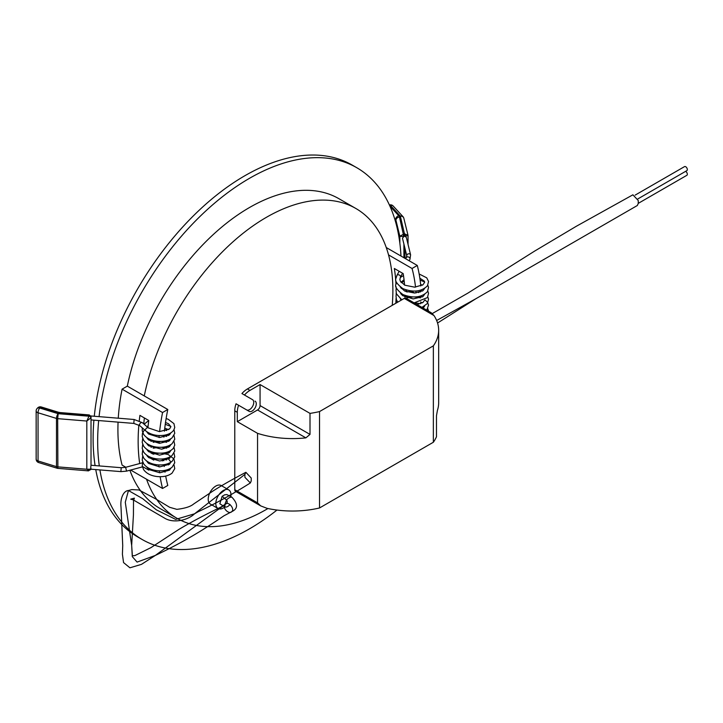 <?xml version="1.0" encoding="UTF-8"?>
<svg xmlns="http://www.w3.org/2000/svg" width="723" height="723" viewBox="0 0 723 723"><rect width="100%" height="100%" fill="white"/><g stroke="black" fill="none" stroke-linecap="round" stroke-linejoin="round"><path stroke-width="1.08" d="M432.309 313.547L467.98 293.059L534.668 251.071L576.24 226.317L632.896 194.812L638.255 200.533L638.255 203.461L637.334 205.504L476.041 298.626L437.56 323.009M237.307 412.309L234.776 410.845A17.885 10.33 -60 0 1 236.032 403.777L238.563 405.242A17.885 10.33 120 0 0 237.307 412.309L237.307 421.654L257.551 433.339L257.551 502.856L260.678 505.874L267.031 508.332A71.55 41.31 0 0 0 319.521 507.971L433.357 442.25A71.55 41.31 0 0 0 436.484 436.746L436.484 415.716L437.406 410.411A71.55 41.31 0 0 0 438.662 402.675L438.662 330.239A71.55 41.31 0 0 0 433.99 315.553L404.265 298.391L247.429 388.938L249.959 390.402A17.885 10.33 120 0 0 244.464 395.02L241.934 393.556A17.885 10.33 -60 0 1 247.429 388.938M260.488 505.766L235.517 491.351A3.579 2.07 -60 0 1 234.776 489.715L257.551 502.856M234.776 410.845L234.776 489.715M246.633 409.905A5.901 3.407 120 0 0 252.535 406.48A5.901 3.407 120 0 0 252.526 399.674L244.464 395.02M404.265 298.391A3.579 2.07 -60 0 1 406.055 298.21L431.215 312.734L433.99 315.553M244.898 474.378L244.898 477.297L250.357 482.955L251.224 480.949L251.224 478.03L245.883 472.3L244.898 474.378L194.559 513.791L175.689 519.403L156.304 509.814L142.702 498.68L128.45 490.528L125.287 502.259L131.667 545.395L132.3 556.629L137.09 562.096L155.318 555.436L225.693 504.076C228.36 501.039 235.282 509.055 231.694 511.703L231.658 511.721C229.236 514.731 222.015 508.233 224.898 504.455L225.693 504.076C227.393 502.973 227.673 501.617 226.534 499.991C228.441 497.912 230.221 496.972 231.866 497.189L231.884 497.207C238.129 503.886 238.066 508.721 231.694 511.703L224.013 515.761C201.943 530.827 183.389 542.069 155.318 555.436L141.482 564.356L129.923 567.799L123.552 562.584L122.413 554.261L122.729 545.594L121.012 507.022C120.027 497.912 123.814 490.673 128.45 490.528L131.821 489.579L138.952 489.968L155.852 498.987L169.661 507.302L176.828 509.344C184.998 508.386 190.61 506.597 193.674 503.985L212.797 491.152C220.461 486.172 231.496 479.891 245.883 472.3M249.959 390.402L260.072 384.555L310.004 413.384A71.55 41.31 0 0 0 319.521 411.577L319.521 507.971M310.004 413.384L310.004 434.415L305.865 437.867A71.55 41.31 180 0 1 257.551 433.339M319.521 411.577L433.357 345.856L433.357 442.25M433.357 345.856A71.55 41.31 0 0 0 438.662 330.239M305.865 437.867L257.551 409.968L237.307 421.654M260.072 384.555L260.072 405.585L310.004 434.415M238.563 405.242L249.155 411.36A5.901 3.407 120 0 0 255.056 407.944A5.901 3.407 120 0 0 255.056 401.129M257.551 409.968A3.579 2.07 120 0 0 260.072 405.585M685.612 171.36A2.323 1.347 60 0 1 685.684 171.396A2.323 1.347 60 0 1 687.202 173.448A2.323 1.347 60 0 1 686.85 175.309L638.255 203.371M635.174 195.102L684.527 166.615A2.323 1.347 60 0 1 685.684 166.724A2.323 1.347 60 0 1 687.202 168.775A2.323 1.347 60 0 1 686.85 170.637L637.975 198.852M230.068 504.518C228.197 506.552 226.498 507.383 224.952 507.004L219.837 503.777L222.133 496.285L224.663 494.821L226.832 494.568L231.866 497.189M224.952 507.004L224.898 504.455M224.238 506.082L226.534 499.991L222.133 496.285M164.437 431.179A178.87 103.272 -60 0 1 167.79 409.498L144.266 395.915A178.87 103.272 -60 0 1 355.833 208.468A178.87 103.272 -60 0 1 388.531 254.894A178.87 103.272 -60 0 1 392.246 305.323M267.944 508.531A178.87 103.272 -60 0 1 176.963 518.292A178.87 103.272 -60 0 1 146.543 479.222M230.836 496.647A10.737 6.2 120 0 0 228.766 489.914L221.175 485.531A10.737 6.2 120 0 0 215.806 486.064A10.737 6.2 120 0 0 208.793 495.517A10.737 6.2 120 0 0 210.438 504.121L218.03 508.495A10.737 6.2 120 0 0 224.347 507.356M162.214 460.922L163.75 460.027A178.87 103.272 -60 0 0 163.796 460.705M158.816 464.925A186.028 107.402 120 0 0 158.97 466.877M159.358 470.827A186.028 107.402 120 0 0 159.593 472.779M160.154 476.719A186.028 107.402 120 0 0 162.558 488.468L167.79 485.449A178.87 103.272 -60 0 1 165.694 476.086M165.043 472.2A178.87 103.272 -60 0 1 164.781 470.402M164.302 466.489A178.87 103.272 -60 0 1 164.121 464.645M276.981 510.049A214.65 123.931 -60 0 1 249.453 528.856A214.65 123.931 -60 0 1 142.133 539.485A214.65 123.931 -60 0 1 99.91 469.923M99.304 465.919A214.65 123.931 -60 0 1 98.671 420.551M99.078 416.638A214.65 123.931 -60 0 1 201.039 215.445A214.65 123.931 -60 0 1 356.773 167.709A214.65 123.931 -60 0 1 400.976 256.041M400.976 276.204A214.65 123.931 -60 0 1 400.94 277.026M176.963 518.292L160.018 508.504A178.87 103.272 -60 0 1 129.878 470.248M144.266 395.915L127.32 386.136L122.088 389.155A186.028 107.402 120 0 0 118.265 418.201M118.066 422.133A186.028 107.402 120 0 0 122.088 465.097L125.82 467.257M127.32 386.136A178.87 103.272 -60 0 1 338.888 198.689L355.833 208.468M142.133 539.485L137.578 536.855A214.65 123.931 -60 0 1 95.752 469.579M95.084 465.576A214.65 123.931 -60 0 1 93.918 420.162M94.288 416.249A214.65 123.931 -60 0 1 195.617 213.656A214.65 123.931 -60 0 1 352.218 165.079L356.773 167.709M420.786 285.974A186.028 107.402 120 0 0 417.288 265.458L386.263 247.537M418.355 292.589L421.166 290.962A186.028 107.402 120 0 0 421.111 290.04M400.75 276.629A186.028 107.402 -60 0 1 400.786 277.126M401.22 287.844A186.028 107.402 -60 0 1 401.229 288.45M401.175 293.782A186.028 107.402 -60 0 1 401.166 294.252M417.288 265.458L412.056 268.477L388.531 254.894M412.056 268.477A178.87 103.272 -60 0 1 415.517 287.121M415.888 291.035A178.87 103.272 -60 0 1 416.032 292.951M411.007 290.953L414.622 293.041M395.978 284.374A178.87 103.272 120 0 0 394.333 268.486L403.181 273.601A178.87 103.272 -60 0 1 404.555 285.079M395.824 303.262A178.87 103.272 120 0 0 396.059 298.364M396.15 295.156A178.87 103.272 120 0 0 396.168 292.996M396.141 289.29A178.87 103.272 120 0 0 396.077 286.688M153.764 460.117L147.51 456.511M147.718 461.717A186.028 107.402 120 0 0 147.808 462.711M148.459 468.034A186.028 107.402 120 0 0 148.649 469.335M148.775 470.14L142.91 466.76M139.693 463.542A186.028 107.402 -60 0 1 138.861 424.97M139.268 420.759A186.028 107.402 -60 0 1 139.919 415.373L148.775 420.488A186.028 107.402 120 0 0 147.953 427.582M147.546 432.209A186.028 107.402 120 0 0 147.492 432.96M156.367 441.175L158.68 442.512A186.028 107.402 120 0 1 158.753 441.401M167.79 409.498L162.558 412.526A186.028 107.402 120 0 0 159.602 431.613M159.205 435.544A186.028 107.402 120 0 0 159.033 437.478M162.558 412.526L122.088 389.155M162.558 488.468L130.646 470.04M144.365 417.939A178.87 103.272 120 0 0 143.796 423.94M163.913 437.162A178.87 103.272 -60 0 1 164.058 435.246M152.056 453.637L153.674 454.216M161.988 459.006L163.75 460.027M160.551 441.437L158.68 442.512M147.971 455.996L147.375 456.34M228.766 489.914A10.737 6.2 120 0 0 223.398 490.438A10.737 6.2 120 0 0 216.385 499.9A10.737 6.2 120 0 0 218.03 508.495M403.244 234.125L403.497 236.593L399.855 236.267L403.696 234.08L403.904 236.439L402.485 238.247L406.778 255.788L405.766 258.807M419.855 278.228L424.302 281.093L424.672 282.25L422.928 284.826L414.641 287.167L404.772 285.187L400.316 281.193L399.873 279.367L400.425 277.252A1.97 1.428 -152 0 0 400.425 277.243A1.97 1.428 -152 0 0 399.358 275.065A1.97 1.428 -152 0 0 396.945 275.4L396.005 278.283C394.541 280.524 396.819 283.976 402.856 288.631C413.231 292.634 421.419 291.694 427.429 285.838L428.549 281.509L426.733 277.831L419.15 273.972M403.904 236.439A1.97 1.591 -13.7 0 1 404.961 236.349L406.308 237.307L410.601 254.858A1.97 1.591 166.3 0 0 406.778 255.788M403.696 234.08L404.672 233.999L404.961 236.349M404.672 233.999L407.989 235.237L405.368 236.439A1.789 0.479 86.9 0 0 405.115 233.972M405.052 236.367L400.343 216.141A3.579 2.576 -42.7 0 1 402.973 216.638A3.579 2.576 -42.7 0 1 403.371 217.298M407.989 235.237L403.823 218.21A3.579 2.892 -13.7 0 0 400.343 216.141L390.519 205.495A3.579 2.576 -42.7 0 1 393.149 205.992A3.579 3.579 0 0 0 389.471 204.998L389.426 205.007M389.751 205.73L390.519 205.495A3.579 1.374 -107.1 0 0 389.471 204.998M399.855 243.262L399.855 236.267L395.942 220.271A3.579 2.892 -13.7 0 1 399.485 217.054L403.814 236.466M90.718 469.543A1.789 1.437 -161.7 0 0 90.8 469.354L88.468 470.872L57.885 468.377A3.579 3.579 0 0 1 57.117 468.233A3.579 1.374 -72.9 0 1 56.493 466.633L56.493 418.436A3.579 1.374 -72.9 0 1 58.174 413.692L89.092 416.213A1.789 1.446 -166.3 0 1 90.863 417.822L86.823 421.039L89.245 415.598L59.756 413.195L60.045 412.553L89.236 414.93L91.017 416.43L91.017 465.359M90.863 465.974L90.727 469.173L120.913 471.613M133.809 423.416L134.126 419.494L142.359 422.684A1.97 1.193 -48.8 0 0 140.172 423.38A1.97 1.193 -48.8 0 0 139.765 425.639L133.809 423.416L91.008 419.927L91.017 417.207A1.789 1.446 -166.3 0 0 89.245 415.598L88.974 415.047M89.263 415.517A1.789 1.5 -169.7 0 1 91.035 417.117L91.017 417.288M139.765 425.639L145.703 430.845A1.97 1.193 -48.8 0 1 145.422 430.212A1.97 1.193 -48.8 0 1 146.489 428.206A1.97 1.193 -48.8 0 1 148.296 427.88L159.403 431.613L169.607 428.902L170.872 426.706L168.504 423.741L165.513 422.503M89.028 470.465L86.823 469.236L90.782 469.164A1.789 1.518 -151.6 0 1 90.628 469.751M57.117 468.233L38.671 462.557A3.579 1.374 -72.9 0 1 38.048 460.967L56.493 466.633A3.579 2.07 -0 0 0 57.668 466.859L86.823 469.236L86.823 421.039L57.668 418.662L57.885 468.377M36.186 410.655A3.579 2.07 -0 0 0 36.15 410.944A3.579 2.07 -0 0 0 38.048 412.77A3.579 1.374 -72.9 0 1 39.729 408.025L58.174 413.692L57.668 418.662A3.579 2.07 -0 0 1 56.493 418.436L38.048 412.77L38.048 460.967A3.579 2.07 -0 0 1 36.15 459.141A3.579 3.579 0 0 0 38.671 462.557M37.099 408.513L37.099 408.513A3.579 2.576 42.7 0 1 39.729 408.025L40.235 407.474A3.579 2.576 42.7 0 0 37.605 407.971L37.099 408.513A3.579 3.579 0 0 0 36.15 410.944L36.15 459.141A3.579 2.07 -0 0 1 36.186 458.852M37.379 408.269A3.579 2.576 42.7 0 1 37.605 407.971A3.579 3.579 0 0 1 41.283 406.977A3.579 1.374 107.1 0 0 40.235 407.474L57.397 412.752A7.158 4.13 -0 0 0 59.756 413.195M90.809 469.308A1.789 1.437 -163.9 0 0 90.827 469.263L90.827 469.263A1.789 1.437 -163.9 0 0 90.845 469.182A1.789 1.437 -161.7 0 1 90.8 469.354L90.999 468.558M436.647 320.497L476.041 298.626M403.904 244.049L403.904 257.722M403.904 279.81L403.904 281.292M410.601 254.858L409.941 259.331A1.97 1.428 -152 0 0 408.875 257.144A1.97 1.428 -152 0 0 406.471 257.478M395.562 221.78L395.562 219.584A3.579 2.07 -0 0 1 395.942 220.271L395.942 223.172M389.959 206.2L398.716 215.689A3.579 2.576 137.3 0 0 395.562 219.584L394.595 218.536M404.961 258.337L404.961 248.387M399.485 217.054A7.158 4.13 -0 0 0 398.716 215.689M91.053 465.25L121.211 467.709L125.585 467.32L126.606 471.125L142.395 466.895M121.211 467.709L120.886 471.631L126.606 471.125M57.397 412.752A3.579 1.374 -72.9 0 1 58.446 412.255L41.283 406.977M225.079 504.311L219.349 508.161L223.091 505.992C212.381 511.269 197.262 518.508 178.952 529.372L151.026 547.591L135.219 555.427C132.951 556.141 131.957 555.625 132.246 553.863L131.667 545.395L133.43 514.93L133.511 500.614L134.379 498.138L130.727 499.159L133.231 499.864L164.663 518.174C173.475 523.606 187.899 520.271 194.559 513.791L197.966 511.821C214.424 504.229 231.893 494.604 250.357 482.955M399.141 271.27L396.945 275.4M409.941 259.331L409.173 260.768M402.557 273.24L400.425 277.243M407.591 297.695L407.212 296.141M406.109 291.658L405.856 290.619M401.952 288.152L401.229 288.242M420.515 301.979L422.349 302.847M424.645 306.055L423.226 308.125M404.808 296.963L406.986 296.087M420.515 296.096L422.349 296.963M424.645 300.172L423.009 302.404L417.09 304.582M401.184 300.162L400.307 298.816M404.808 291.089L406.986 290.203M421.138 290.474L422.349 291.089M424.645 294.288L422.955 296.566L413.167 298.924L402.639 295.644L400.307 292.942M420.632 284.383L422.349 285.205M424.645 288.414L422.928 290.709L414.586 293.041L404.69 291.035L400.307 287.058M400.985 282.268L404.04 279.729M427.817 308.73L428.585 311.215M425.052 299.909L427.546 302.386L428.549 305.034L426.778 310.176M395.942 303.19L396.493 299.909M427.817 296.963L428.549 299.15L427.429 303.479L421.943 307.383M397.749 302.151L396.412 299.693L396.005 295.915L396.493 294.026M427.817 291.089L428.549 293.267L427.429 297.596L414.125 302.874M401.798 299.81L396.412 293.809L396.005 290.04L396.493 288.152M427.817 285.205L428.549 287.393L427.429 291.721C421.419 297.578 413.231 298.509 402.856 294.514C396.819 289.86 394.541 286.407 396.005 284.157L396.493 282.268M415.002 302.847L420.515 303.714M420.524 297.831L415.002 296.972M412.761 296.963L406.986 297.849M401.31 294.424L401.952 294.026M406.977 291.975L411.396 291.179M419.792 291.758L420.515 291.956M401.31 282.666L404.193 281.166M420.117 280.081L424.645 282.006M400.307 277.478L403.497 275.59M408.043 244.41L408.043 235.689M403.823 218.21A3.579 3.579 0 0 0 402.973 216.638L393.149 205.992M125.585 467.32L142.431 462.81M134.126 419.494L90.845 415.969M142.359 422.684L148.296 427.88M148.143 425.675L147.094 426.832M146.516 431.495L148.676 434.071L159.72 437.496L169.598 434.785L170.854 432.86M168.558 429.652L164.763 428.197M146.516 437.379L148.721 439.991L159.557 443.371L169.426 440.813L170.854 438.734M168.558 435.535L166.724 434.659M146.516 443.262L148.622 445.793L161.69 449.209L169.399 446.715L170.854 444.618M168.558 441.41L166.724 440.542M153.186 440.524L151.008 441.41M146.516 449.137L148.703 451.739L159.521 455.138L169.399 452.589L170.854 450.492M168.558 447.293L166.724 446.425M153.186 446.407L151.008 447.293M146.516 455.02L148.784 457.677L159.72 461.021L169.516 458.373L170.854 456.376M168.558 453.167L166.724 452.3M153.186 452.282L151.008 453.167M146.516 460.894L148.667 463.47L159.711 466.895L169.589 464.193L170.872 461.988L168.522 459.033L166.724 458.183M146.516 466.778L148.983 469.589L159.837 472.779L169.48 470.158L170.854 468.133M168.558 464.934L166.724 464.058M145.703 430.845C150.492 434.577 156.376 436.086 163.335 435.354C168.206 434.713 171.685 432.96 173.755 430.104L174.758 427.474L173.936 423.615L168.143 419.232L166.118 418.599M148.766 420.497L144.13 424.229M142.341 427.899L142.214 430.691L143.606 434.342C146.353 438.111 150.691 440.397 156.629 441.211C163.055 441.907 168.197 440.795 172.047 437.867L174.758 433.357L174.026 429.652M170.854 426.443L165.26 424.274M148.025 426.796L147.456 427.148M144.437 429.733L142.467 433.303L142.214 436.575L143.606 440.226C146.353 443.985 150.691 446.272 156.629 447.085C163.055 447.79 168.197 446.678 172.047 443.75L174.758 439.232L174.026 435.535M166.724 430.519L164.555 430.013M142.702 438.472L142.214 442.458L143.552 446.01C145.992 449.498 149.887 451.739 155.237 452.752C163.281 453.945 169.299 452.481 173.312 448.35L174.758 445.115L174.026 441.41M166.724 436.403L164.013 435.806M148.17 438.472L147.51 438.87M142.702 444.347L142.214 448.332L143.606 451.983C146.353 455.743 150.691 458.039 156.629 458.852C163.055 459.548 168.197 458.436 172.047 455.508L174.758 450.989L174.026 447.293M166.724 442.277L161.274 441.41M157.045 441.563L153.186 442.295M148.17 444.347L147.51 444.753M142.702 450.23L142.214 454.216L143.606 457.867C146.353 461.626 150.691 463.913 156.629 464.726C163.055 465.431 168.197 464.311 172.047 461.391L174.758 456.873L174.026 453.167M166.724 448.161L161.274 447.293M158.943 447.293L153.186 448.179M148.17 450.23L147.51 450.628M142.702 456.114L142.214 460.099L143.606 463.741C146.353 467.51 150.691 469.796 156.629 470.61C163.055 471.306 168.197 470.194 172.047 467.275L174.758 462.756L173.936 458.888L168.143 454.514L161.274 453.167M158.952 453.167L153.339 454.017M142.702 461.988L142.214 465.974L143.606 469.625C146.353 473.384 150.691 475.671 156.629 476.484C163.055 477.189 168.197 476.077 172.047 473.149L174.758 468.631L174.026 464.934M166.724 459.918L162.16 459.105M60.045 412.553L58.446 412.255"/></g></svg>
